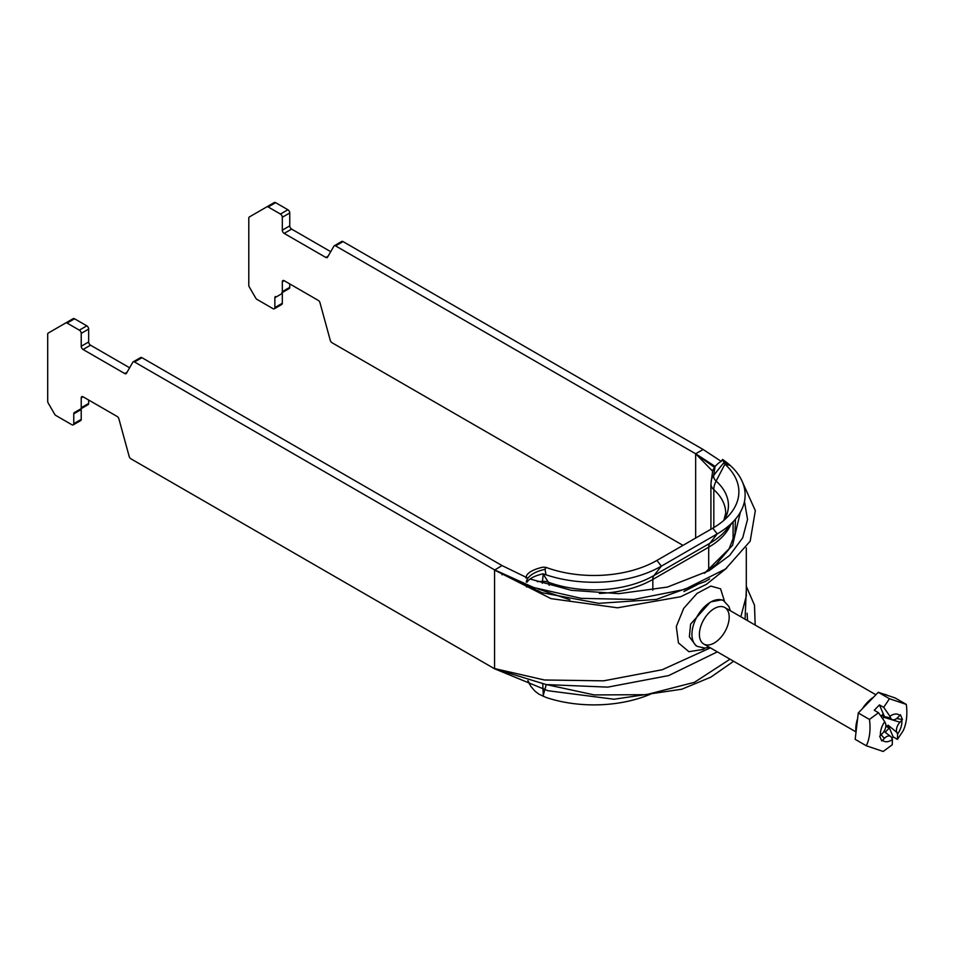 <?xml version="1.0" encoding="UTF-8"?>
<svg xmlns="http://www.w3.org/2000/svg" width="954" height="954" viewBox="0 0 954 954"><rect width="100%" height="100%" fill="white"/><g stroke="black" fill="none" stroke-linecap="round" stroke-linejoin="round"><path stroke-width="1.43" d="M328.14 256.125L325.839 257.461A2.635 1.514 -120 0 0 327.162 257.592A2.635 1.514 -120 0 0 327.508 257.234L333.924 246.12A2.635 1.514 60 0 1 334.282 245.762A2.635 1.514 60 0 1 335.593 245.893L695.657 453.77L712.674 471.24M721.236 461.378L703.11 449.477L343.035 241.589A2.635 1.514 -120 0 0 341.723 241.457L334.282 245.762M325.839 257.461L284.173 233.396L291.614 229.103A2.635 1.514 60 0 1 289.754 225.871L282.312 230.176L282.312 217.273L289.754 212.969A2.635 1.514 -120 0 0 287.893 209.749L275.634 202.665A2.635 1.514 -120 0 0 274.311 202.534L266.87 206.839A2.635 1.514 60 0 1 268.181 206.97L280.44 214.054A2.635 1.514 60 0 1 282.312 217.273M274.311 202.534L249.34 216.963A2.635 1.514 60 0 0 248.791 218.168L248.791 285.186A2.635 1.514 60 0 0 249.34 287.023L255.696 298.03A2.635 1.514 60 0 0 257.008 299.425L272.999 308.655A2.635 1.514 60 0 0 274.311 308.786A2.635 1.514 60 0 0 274.859 307.57L274.859 297.72L282.312 293.415L282.312 303.277L274.859 307.57M282.312 293.415A2.635 1.514 60 0 1 282.849 292.21L289.205 288.537A2.635 1.514 -120 0 0 289.754 287.333L282.312 291.638A2.635 1.514 60 0 1 281.764 292.842M282.312 291.638L282.312 281.776L284.173 280.703L318.254 300.379A2.635 1.514 -120 0 1 319.995 302.776L330.263 340.316A2.635 1.514 60 0 0 332.004 342.724L683.004 545.366M282.312 230.176A2.635 1.514 -120 0 0 284.173 233.396M291.614 229.103L330.716 251.677M289.754 212.969L289.754 225.871M274.311 308.786L281.764 304.481A2.635 1.514 -120 0 0 282.312 303.277M275.408 296.515A2.635 1.514 -120 0 0 274.859 297.72M289.754 283.922L289.754 287.333M284.173 280.703A2.635 1.514 -120 0 0 282.849 280.571A2.635 1.514 -120 0 0 282.312 281.776M733.638 661.265L710.813 677.161L681.824 689.217L614.018 699.234L547.882 690.72L494.566 668.778L130.913 458.814A2.635 1.514 60 0 1 129.172 456.417L118.904 418.878A2.635 1.514 -120 0 0 117.163 416.481L83.081 396.804A2.635 1.514 -120 0 0 81.758 396.673A2.635 1.514 -120 0 0 81.221 397.878L83.081 396.804M494.566 668.778L546.225 684.578L607.793 687.13L668.682 675.575L717.336 651.856M709.645 578.875L705.292 581.511L656.316 599.434L598.79 603.333L542.075 592.732L494.566 570.087L502.019 565.567L141.943 357.69A2.635 1.514 -120 0 0 140.632 357.559L133.178 361.852A2.635 1.514 60 0 1 134.502 361.983L494.566 569.872L533.799 587.557L581.284 598.349L633.814 599.482L684.626 589.405L725.624 568.918L750.19 541.156L755.329 510.664L742.355 481.818M127.049 372.227L124.747 373.563A2.635 1.514 -120 0 0 126.071 373.694A2.635 1.514 -120 0 0 126.417 373.336L132.833 362.21A2.635 1.514 60 0 1 133.178 361.852M124.747 373.563L83.081 349.498L90.523 345.193A2.635 1.514 60 0 1 88.662 341.973L81.221 346.278L81.221 333.375L88.662 329.07A2.635 1.514 -120 0 0 86.802 325.851L74.543 318.767A2.635 1.514 -120 0 0 73.219 318.636L65.778 322.941A2.635 1.514 60 0 1 67.09 323.072L79.349 330.144A2.635 1.514 60 0 1 81.221 333.375M73.219 318.636L48.249 333.053A2.635 1.514 60 0 0 47.7 334.27L47.7 401.288A2.635 1.514 60 0 0 48.249 403.125L54.605 414.131A2.635 1.514 60 0 0 55.916 415.515L71.908 424.745A2.635 1.514 60 0 0 73.219 424.876A2.635 1.514 60 0 0 73.768 423.671L73.768 413.809L81.221 409.516A2.635 1.514 60 0 1 81.758 408.312L88.114 404.639A2.635 1.514 -120 0 0 88.662 403.435L81.221 407.728A2.635 1.514 60 0 1 80.673 408.944M81.221 407.728L81.221 397.878M88.662 400.024L88.662 403.435M81.758 408.312L74.317 412.605A2.635 1.514 -120 0 0 73.768 413.809M81.221 409.516L81.221 419.378L73.768 423.671M73.219 424.876L80.673 420.583A2.635 1.514 -120 0 0 81.221 419.378M88.662 329.07L88.662 341.973M81.221 346.278A2.635 1.514 -120 0 0 83.081 349.498M90.523 345.193L129.625 367.779M695.848 645.536L689.372 636.807L690.601 624.131L709.979 602.463M711.016 601.867L721.88 599.792M724.515 601.318L720.568 588.821L710.825 586.09L697.028 593.424L683.732 608.306L676.314 626.516L678.425 642.877L688.919 651.701L703.11 649.424L705.221 648.064M746.302 547.846L746.302 596.071L740.829 616.773M710.372 647.838L662.267 669.72L603.596 680.834L544.412 679.987L494.566 668.563L494.566 570.087L550.959 598.623L617.512 607.805L680.56 596.751L706.413 584.361L726.626 568.179M745.074 619.229L746.302 589.429M746.302 586.316L754.495 605.206L755.174 625.049M747.077 613.195L747.554 620.66M730.025 659.19L694.44 682.313L646.144 694.703L594.211 694.917L546.845 684.674M735.451 519.155L734.985 533.691L728.904 549.325L716.132 564.434L704.41 573.282M697.088 584.766L683.911 591.54M569.896 599.792L538.044 588.94M704.481 573.247L732.541 545.39L740.364 512.179M714.415 467.305L695.657 453.985L695.657 538.056M703.11 449.477L695.657 453.77L715.13 466.423M744.478 501.399L747.531 519.441L742.701 537.829L729.727 555.347L709.192 570.659L667.406 587.08L618.931 593.65L571.374 590.311L530.066 578.995M527.92 578.148L502.019 565.567M526.548 587.02L526.548 585.804A10.53 0.751 87.1 0 1 526.56 584.969M723.382 461.45L729.357 465.218L724.11 462.261A26.33 6.463 119.4 0 0 723.37 461.438A26.33 6.463 119.4 0 1 723.37 461.438L722.572 459.446A95.317 55.022 180 0 1 735.319 519.31A95.317 55.022 180 0 1 717.217 533.906L709.824 543.291A84.87 49 -0 0 0 725.946 530.293L735.319 519.31M713.819 527.562L713.819 489.64A18.436 10.637 180 0 1 710.921 483.928L712.507 472.123A17.911 14.56 8.6 0 1 713.21 469.511L715.047 466.518A26.33 6.463 119.4 0 1 721.141 461.521L722.572 459.446M650.592 694.118A95.317 55.022 0 0 1 545.998 697.422L538.855 694.118L534.884 691.078L530.794 686.284L528.015 680.727M527.944 680.703A26.33 25.937 152.9 0 0 529.112 683.35L529.553 684.209M527.824 680.679L529.387 683.875M527.085 582.143C529.291 578.565 534.61 575.787 543.029 573.807L545.998 574.797L545.044 569.335A26.33 12.438 174.9 0 0 526.322 582.095M545.748 567.296A5.271 3.041 180 0 1 546.082 567.415L545.044 569.335L545.748 567.296L542.766 567.201C534.419 569.109 529.041 571.828 526.644 575.357L525.964 578.041M545.998 574.797A95.317 55.022 0 0 0 661.361 566.151L717.217 533.906L712.793 528.158A89.056 51.421 -0 0 0 729.715 514.528A89.056 51.421 -0 0 0 724.921 464.169A5.271 3.041 180 0 1 724.11 462.261L713.711 475.378L715.047 466.518M546.082 567.415A89.056 51.421 0 0 0 656.936 560.415L712.793 528.158M537.293 581.63L542.432 581.368A9.457 5.462 180 0 1 548.335 582.202L543.029 573.807M543.029 696.229L546.225 684.578M866.339 745.789C869.738 738.36 870.775 729.571 869.452 719.435L878.503 712.721L884.728 721.653A15.204 8.777 120 0 0 880.482 735.486L879.695 736.178L881.758 740.972L882.545 740.292A15.204 8.777 120 0 0 892.395 739.505L892.252 744.752L883.201 751.466L866.339 745.789L855.166 739.35L858.278 712.984L878.264 692.282L895.126 697.946L906.3 704.398C907.612 714.546 906.574 723.335 903.176 730.764L897.44 739.374L897.583 734.127A15.204 8.777 120 0 0 901.84 720.294L902.472 719.519L900.409 714.725L899.777 715.5A15.204 8.777 120 0 0 889.927 716.275L883.702 707.343L889.438 698.733L906.3 704.398M878.503 712.721L874.246 710.265L879.433 704.887L883.702 707.343M879.433 704.887L884.465 716.609A5.796 3.339 -60 0 1 883.583 715.56L882.987 714.164L881.102 716.12M889.927 716.275L890.666 717.992L884.465 716.609M889.438 698.733L878.264 692.282M901.84 720.294L899.98 722.226A7.894 4.555 120 0 0 896.843 732.41L897.583 734.127M897.44 739.374L893.182 736.917L891.871 738.277M869.452 719.435L858.278 712.984M880.482 735.486L882.343 733.554A7.894 4.555 120 0 0 885.467 723.37L884.728 721.653M885.169 732.255L889.033 728.26L888.436 726.865A5.796 3.339 -60 0 1 888.15 725.195L896.843 732.41M888.15 725.195L893.182 736.917M892.395 739.505L891.656 737.788A7.894 4.555 120 0 0 890.702 736.524L884.024 731.372M889.033 728.26L885.861 725.899M884.418 716.621L883.798 717.265A4.21 2.433 120 0 0 882.832 718.541M890.702 736.524A7.894 4.555 120 0 0 884.406 738.36L882.545 740.292M890.666 717.992A7.894 4.555 120 0 0 892.288 719.638A7.894 4.555 120 0 0 897.917 717.42L899.777 715.5M902.472 719.519L896.629 718.553M862.38 708.739A26.33 15.204 -60 0 1 867.532 702.204A26.33 15.204 -60 0 1 873.387 697.326M884.203 694.274A26.33 15.204 -60 0 1 887.542 695.394M856.012 732.195A26.33 15.204 -60 0 1 857.622 718.589M335.593 245.893L343.035 241.589M287.893 209.749L280.44 214.054M268.181 206.97L275.634 202.665M67.09 323.072L74.543 318.767M86.802 325.851L79.349 330.144M134.502 361.983L141.943 357.69M699.389 634.374A21.071 12.163 -60 0 1 714.284 608.569A21.071 12.163 -60 0 1 729.178 617.166A21.071 12.163 -60 0 1 714.284 642.972A21.071 12.163 -60 0 1 699.389 634.374M730.311 610.703L728.916 606.482L723.728 600.817A26.33 15.204 120 0 0 710.563 602.117A26.33 15.204 120 0 0 693.355 625.323A26.33 15.204 120 0 0 697.398 646.43L704.863 648.088L709.251 647.194M703.11 649.424A10.53 6.082 60 0 1 703.205 648.1M502.019 573.974L502.019 574.845M656.936 560.415L661.361 566.151L653.967 575.536L709.824 543.291A10.53 6.082 -120 0 0 708.703 547.191A83.272 48.07 -0 0 0 730.609 524.831M549.182 585.327A10.53 4.627 -69.8 0 0 548.335 582.202A84.87 49 0 0 0 653.967 575.536A10.53 6.082 -120 0 0 652.834 579.436L708.703 547.191L708.703 570.373M543.255 574.451L542.432 581.368A10.53 0.751 -92.9 0 0 542.313 583.288M711.124 481.21A17.911 14.56 8.6 0 1 713.711 475.378A15.705 9.075 180 0 0 716.108 481.054L724.921 464.169L729.357 465.218M723.824 520.419L725.708 513.192A75.891 43.812 -0 0 0 713.819 489.64A17.911 12.33 -47.8 0 1 716.108 481.054A78.61 45.387 -0 0 1 724.277 520.013M599.351 593.424A83.272 48.07 0 0 0 652.834 579.436L652.834 590.192M542.766 683.97L543.255 694.5M888.436 726.865L885.861 725.159M899.98 722.226L883.798 717.265M883.583 715.56L882.128 715.059M884.406 738.36L881.114 734.83M697.398 646.43L695.86 645.548M723.728 600.817L722.202 599.935M705.292 581.511L709.609 578.899M710.921 483.928L710.921 529.243M733.089 540.584L733.089 521.933M892.288 719.638L881.639 715.56M875.879 694.75L724.813 607.531M855.965 731.897L703.754 644.022"/></g></svg>
